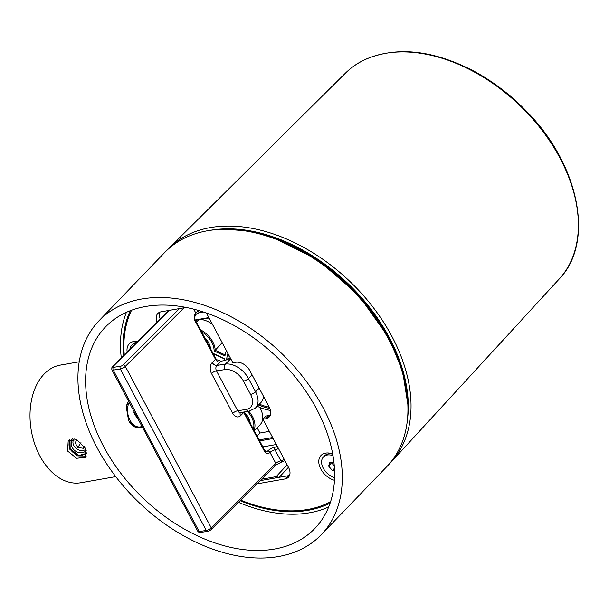 <?xml version="1.0" encoding="UTF-8"?>
<svg xmlns="http://www.w3.org/2000/svg" width="609" height="609" viewBox="0 0 609 609"><rect width="100%" height="100%" fill="white"/><g stroke="black" fill="none" stroke-linecap="round" stroke-linejoin="round"><path stroke-width="0.91" d="M128.385 400.851L126.314 407.071L128.598 420.56L134.962 427.054L142.369 427.13M103.599 446.473A145.3 97.204 43.9 0 1 105.418 327.018A145.3 97.204 43.9 0 1 316.627 409.065A145.3 97.204 43.9 0 1 314.807 528.521A145.3 97.204 43.9 0 1 103.599 446.473M126.421 312.333A145.3 97.204 -136.1 0 0 121.298 358.016M98.97 320.814L164.62 252.59A154.252 103.195 43.9 0 1 388.846 339.693A154.252 103.195 43.9 0 1 386.913 466.509L321.263 534.732A154.252 103.195 43.9 0 1 97.029 447.623A154.252 103.195 43.9 0 1 98.97 320.814A154.252 103.195 43.9 0 1 323.196 407.916A154.252 103.195 43.9 0 1 321.263 534.732M330.139 503.064A142.308 95.202 43.9 0 1 240.091 500.689M123.528 355.793A142.308 95.202 43.9 0 1 130.265 310.727M238.446 502.334A145.3 97.204 -136.1 0 0 328.677 506.97M69.312 439.782L69.517 449L77.526 455.859L86.234 456.072M85.077 447.95L85.427 457.252L76.62 458.295L67.569 451.025L68.216 440.688L76.917 439.759L85.077 447.95M115.74 476.619L80.944 482.724A59.712 39.874 -100 0 1 34.667 443.862A59.712 39.874 -100 0 1 44.122 374.078A59.712 39.874 -100 0 1 60.291 365.103L79.216 361.784M230.75 358.739L227.568 359.226L229.174 358.381A5.968 4.126 -98.8 0 1 229.692 358.252L230.43 358.138M284.845 460.48A1.987 0.647 152 0 1 282.797 461.394A1.987 1.378 -98.8 0 1 282.218 461.698L275.824 465.025A1.987 1.287 -134.9 0 0 275.839 463.396L270.008 452.434A5.968 4.126 -98.8 0 1 264.123 450.675L243.79 412.468L240.563 415.688A7.963 5.504 -98.8 0 1 232.722 413.344L211.498 373.477A7.963 5.504 -98.8 0 1 212.267 362.538L215.495 359.318A3.981 2.565 -134.9 0 0 220.108 362.195L216.88 365.423L225.414 364.106A19.907 12.842 45.1 0 1 248.472 378.516L255.544 391.808A19.907 12.842 45.1 0 1 255.384 408.091L260.766 402.716A19.907 12.842 -134.9 0 0 263.431 396.208M282.218 461.698A1.987 1.378 -98.8 0 1 280.833 460.807A3.981 1.294 -28 0 0 284.281 459.414M195.162 321.11A5.968 4.126 -98.8 0 1 195.74 312.904A1.987 1.287 45.1 0 1 195.725 314.533C194.492 316.908 194.416 318.857 195.497 320.395A1.987 0.647 -28 0 1 195.162 321.11L215.495 359.318A1.987 0.647 -28 0 0 215.83 358.602L216.857 359.759L220.945 361.16A5.968 1.949 152 0 1 220.108 362.195M227.568 359.226A3.981 1.294 152 0 1 224.028 360.688L220.945 361.16M264.123 450.675A1.987 0.647 -28 0 0 264.458 449.96C265.806 451.581 266.498 452.129 266.536 451.604A3.981 2.748 81.2 0 0 267.701 450.995A5.968 1.949 152 0 1 275.192 447.113A1.987 0.647 -28 0 0 277.247 446.191M265.593 451.315L267.701 450.995A1.987 1.287 -134.9 0 1 270.008 452.434A3.981 1.294 -28 0 1 275.002 449.845L280.833 460.807A3.981 1.294 152 0 0 275.839 463.396L211.262 527.858L125.325 366.397A3.981 1.294 152 0 1 120.331 368.985L113.221 370.089L199.158 531.543A1.987 1.378 81.2 0 0 200.536 532.433L207.646 531.337A1.987 1.378 81.2 0 1 206.268 530.447L120.331 368.985A1.987 1.378 81.2 0 1 120.521 366.253A1.987 0.647 -28 0 0 123.026 364.958A1.987 1.287 45.1 0 1 125.325 366.397L184.055 307.781M263.537 446.747L263.027 447.265M332.735 454.177A13.733 9.188 -136.1 0 0 324.468 455.89L323.44 456.956A13.733 9.188 -136.1 0 0 322.191 465.718A13.733 9.188 -136.1 0 0 334.577 477.601M332.986 455.631A13.733 9.188 -136.1 0 0 323.44 456.956M334.44 468.359L332.369 470.513L334.554 470.658M331.913 462.277L328.677 466.159L332.369 470.513M331.753 462.962L334.272 465.931M333.938 462.414L329.644 462.124L328.677 466.159M136.035 343.301A13.733 9.188 -136.1 0 0 131.673 345.318A13.733 9.188 -136.1 0 0 130.311 347.495A13.733 9.188 -136.1 0 0 129.846 349.482M137.109 342.228A13.733 9.188 -136.1 0 0 132.701 344.252L131.673 345.318M332.689 453.918A16.519 11.053 -136.1 0 0 320.54 456.004A16.519 11.053 -136.1 0 0 320.821 469.029A16.519 11.053 -136.1 0 0 334.463 480.295M137.855 341.489A16.519 11.053 -136.1 0 0 127.19 352.131M206.268 312.957A11.944 7.986 43.9 0 1 207.281 314.602L232.897 362.774L235.812 362.264A11.944 7.986 43.9 0 1 249.865 370.691L269.3 407.238A11.944 7.986 43.9 0 1 269.148 417.058A11.944 7.986 43.9 0 1 265.844 418.741L268.919 415.544A11.944 7.986 -136.1 0 0 270.35 415.132M186.027 307.431L161.126 311.808A11.944 7.986 43.9 0 0 157.815 313.49A11.944 7.986 43.9 0 0 157.152 322.23M159.695 312.219A11.944 7.986 -136.1 0 0 160.266 319.116M256.937 483.873L285.088 478.933L288.164 475.736A11.944 7.986 -136.1 0 0 289.587 475.324M260.165 480.653L288.164 475.736M268.919 415.544L266.004 416.061L262.928 419.258L288.537 467.43A11.944 7.986 43.9 0 1 288.392 477.25A11.944 7.986 43.9 0 1 285.088 478.933M262.928 419.258L265.844 418.741M330.573 501.747A141.318 94.54 43.9 0 1 240.646 500.141M124.282 355.032A141.318 94.54 43.9 0 1 131.567 310.24M128.552 401.171A14.989 10.01 80 0 0 126.421 406.469A14.989 10.01 80 0 0 126.284 407.261M128.575 420.514A14.989 10.01 80 0 0 138.844 427.153L140.298 426.894A14.989 10.01 80 0 0 141.966 426.376M129.177 402.343A14.989 10.01 80 0 0 127.882 406.218A14.989 10.01 80 0 0 130.455 421.002A14.989 10.01 80 0 0 140.298 426.894M134.125 413.115L134.68 412.681M134.147 411.676L133.927 412.78L136.667 417.363L137.132 417.287M80.974 442.598L77.868 447.478L83.334 448.293L84.385 446.755M84.346 446.701L83.334 448.293M77.061 439.835L75.052 442.773L77.868 447.478M74.115 438.876A7.963 6.524 -147.5 0 0 76.841 448.978A7.963 6.524 -147.5 0 0 85.762 449.404M74.077 438.868A8.556 7.011 -147.5 0 0 72.212 440.703A8.556 7.011 -147.5 0 0 72.235 447.546A8.556 7.011 -147.5 0 0 86.189 450.531M70.065 440.741A10.353 8.48 -147.5 0 0 70.172 448.886L78.85 455.456L86.531 453.423M72.402 438.784L69.989 440.863L70.172 448.886A10.353 8.48 -147.5 0 0 86.699 452.875M214.178 355.496L215.084 354.552M254.273 430.814L260.051 424.808A19.907 13.314 -136.1 0 0 260.302 408.449A19.907 13.314 -136.1 0 0 259.685 407.352M212.442 324.315A19.907 13.314 -136.1 0 0 200.605 319.489M196.562 322.389L199.265 319.725M213.622 354.438A19.107 12.781 -136.1 0 0 213.82 353.7L224.622 358.739A42.995 28.76 -136.1 0 0 224.561 360.574M200.536 329.857A19.907 13.314 43.9 0 1 212.762 341.794A19.907 13.314 43.9 0 1 215.213 350.259L222.178 342.623M214.132 350.99L215.198 350.274L224.751 354.727L224.927 356.029L214.132 350.99A19.107 12.781 -136.1 0 0 211.765 342.319A19.107 12.781 -136.1 0 0 201.495 331.661M269.368 431.37L259.936 433.029L257.165 427.807M259.936 433.029L257.006 435.953M262.822 446.877L276.349 444.501M203.436 311.998L197.742 312.996M257.226 406.249A42.995 28.76 -136.1 0 0 270.51 410.413M250.238 423.247A14.928 9.988 -136.1 0 0 248.449 417.614A14.928 9.988 -136.1 0 0 244.445 412.354M226.464 350.685A42.995 28.76 -136.1 0 0 224.927 356.029M210.501 348.584A14.928 9.988 -136.1 0 0 208.697 342.859A14.928 9.988 -136.1 0 0 204.616 337.523M230.758 358.762L225.414 364.106A3.981 2.748 81.2 0 0 225.026 369.572L216.499 370.889L237.716 410.755L246.249 409.438A15.925 10.269 -134.9 0 0 250.55 394.396L243.471 381.105A15.925 10.269 -134.9 0 0 225.026 369.572M252.103 374.893L248.472 378.516A3.981 1.294 152 0 1 243.471 381.105M259.168 388.184L255.544 391.808A3.981 1.294 152 0 1 250.55 394.396M255.384 408.091L249.005 411.227A3.981 2.748 -98.8 0 1 246.249 409.438M200.536 532.433C199.874 532.867 198.96 532.479 197.796 531.261A3.981 1.294 -28 0 0 199.158 531.543L206.268 530.447A3.981 1.294 -28 0 0 211.262 527.858A1.987 1.287 -134.9 0 1 211.247 529.487C210.767 530.211 207.06 531.824 207.646 531.337M169.294 310.369L113.068 366.496A1.987 0.647 -28 0 0 113.419 367.349A1.987 1.378 81.2 0 0 113.221 370.089A3.981 1.294 152 0 1 111.858 369.808L197.796 531.261M282.797 461.394A5.968 1.949 -28 0 0 281.701 461.645M113.068 366.496A1.987 1.287 -134.9 0 0 112.551 366.747L168.975 310.43M113.419 367.349L120.521 366.253M123.026 364.958L179.503 308.58M193.761 309.182L195.74 312.904A3.981 1.294 152 0 1 199.31 310.712M212.267 362.538A3.981 2.565 -134.9 0 0 216.88 365.423A3.981 2.748 81.2 0 0 216.499 370.889A3.981 1.294 152 0 0 211.498 373.477M232.722 413.344A3.981 1.294 152 0 1 237.716 410.755A3.981 2.748 81.2 0 0 240.479 412.544L240.593 412.438M240.563 415.688A3.981 2.565 45.1 0 1 240.494 412.537M244.133 411.981A1.987 0.647 152 0 1 243.79 412.468A3.981 2.565 45.1 0 1 243.592 412.057M278.45 448.445A3.981 1.294 152 0 1 275.002 449.845A1.987 1.378 -98.8 0 1 275.192 447.113M345.349 73.225C351.05 67.584 357.658 63.009 365.179 59.499C396.832 46.025 433.258 49.999 474.441 71.42C493.419 81.728 510.715 94.958 526.351 111.112C579.349 164.453 595.031 242.405 559.207 279.021A148.413 99.29 -136.1 0 0 532.213 118.382A148.413 99.29 -136.1 0 0 364.882 59.712A148.413 99.29 -136.1 0 0 345.349 73.225L166.173 251.022M559.207 279.021L391.115 462.109A154.252 103.195 -136.1 0 0 363.063 295.152A154.252 103.195 -136.1 0 0 189.148 234.176A154.252 103.195 -136.1 0 0 168.853 248.221M407.391 420.134A152.265 101.863 -136.1 0 0 348.447 284.022A152.265 101.863 -136.1 0 0 210.174 230.347M288.46 467.286L279.204 477.311M261.611 479.214L276.182 476.641L287.136 464.781M278.123 477.502A1.987 1.264 -137.3 0 0 276.182 476.641A1.987 1.332 -100 0 0 275.748 477.913M407.01 394.533A152.28 101.878 -136.1 0 0 388.808 338.368A152.28 101.878 -136.1 0 0 235.767 229.745M259.365 404.117A39.783 26.613 -136.1 0 0 269.262 407.17M269.84 408.373A40.575 27.146 43.9 0 1 258.528 404.955M248.815 411.258A19.907 13.314 43.9 0 1 252.507 416.548A19.907 13.314 43.9 0 1 254.006 430.312M253.382 429.147A19.107 12.781 -136.1 0 0 251.509 417.074A19.107 12.781 -136.1 0 0 247.482 411.463M195.291 319.969L208.864 317.586M259.107 439.904L272.642 437.528M273.167 438.518L259.632 440.893M226.685 359.736A40.575 27.146 43.9 0 1 227.903 353.387M228.573 354.644A39.783 26.613 -136.1 0 0 227.796 359.089M275.824 465.025L211.247 529.487M112.551 366.747C111.965 366.626 111.736 367.646 111.858 369.808M195.725 314.533L202.119 311.207M195.497 320.395L215.83 358.602M249.005 411.227L240.479 412.544M244.232 411.958L264.458 449.96M391.115 462.109L388.413 464.895M225.916 229.281L248.107 230.978L271.218 236.726L317.259 259.51L358.237 294.748L388.984 337.972L402.701 371.619L407.847 404.361M214.33 354.202L224.234 358.823L224.181 360.657M209.085 317.997L195.497 320.387"/></g></svg>
